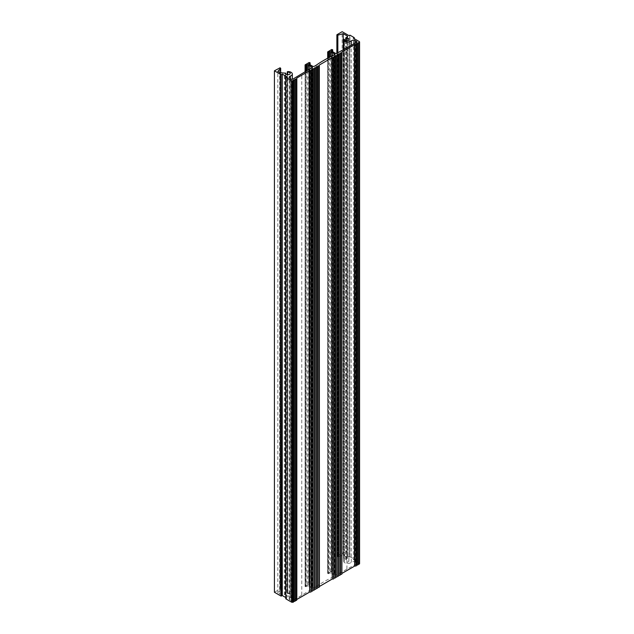 <?xml version="1.0" encoding="UTF-8"?>
<svg xmlns="http://www.w3.org/2000/svg" width="634" height="634" viewBox="0 0 634 634"><rect width="100%" height="100%" fill="white"/><g stroke="black" fill="none" stroke-linecap="round" stroke-linejoin="round"><path stroke-width="0.48" stroke-dasharray="3.17 2.38" d="M285.768 73.639L285.768 594.637A2.235 1.292 0 0 0 285.736 594.858A2.235 1.292 0 0 0 286.394 595.77A2.235 1.292 0 0 0 288.827 596.047A2.235 1.292 0 0 0 290.206 594.858A2.235 1.292 0 0 0 289.556 593.939A2.235 1.292 0 0 0 287.701 593.575L287.701 74.693M287.559 71.626L287.559 593.067A4.2 2.425 180 0 1 291.101 593.757A4.2 2.425 180 0 1 292.329 595.469A4.2 2.425 180 0 1 290.348 597.529A2.552 1.474 0 0 0 289.144 598.781A2.552 1.474 0 0 0 289.889 599.819L291.117 600.533A1.276 0.737 0 0 0 292.963 600.509L311.659 589.287L311.659 67.846L311.659 588.249A1.276 0.737 180 0 1 312.031 588.764A1.276 0.737 180 0 1 311.659 589.287M346.291 40.79L346.291 559.687A2.235 1.292 180 0 1 348.256 560.052A2.235 1.292 180 0 1 348.914 560.963A2.235 1.292 180 0 1 347.535 562.152A2.235 1.292 180 0 1 345.094 561.875A2.235 1.292 180 0 1 344.444 560.963A2.235 1.292 180 0 1 344.46 560.805L344.46 39.673M343.58 39.284L343.58 560.725A4.2 2.425 0 0 0 343.541 561.05A4.2 2.425 0 0 0 344.769 562.77A4.2 2.425 0 0 0 351.299 562.334A2.552 1.474 180 0 1 355.278 562.073L356.506 562.778L356.506 42.383M312.649 66.229L312.649 587.67A1.276 0.737 0 0 0 314.456 587.67L316.215 586.656L316.215 65.215M274.427 592.251L279.618 589.248L279.618 67.806M280.069 67.806L280.069 589.248L279.618 589.248M280.069 589.248L280.577 589.549L280.577 68.107M280.64 72.775L280.577 589.549M280.64 589.763L277.811 592.845L280.022 594.121L284.309 594.779L285.038 594.359L285.038 72.918M285.49 72.918L285.49 594.359L285.038 594.359M285.49 594.359L285.68 73.029M287.353 74.653L287.701 593.575M287.353 593.44L287.297 74.646L287.297 593.297M311.659 588.249L308.045 586.157L308.045 69.93M306.959 70.556L306.959 586.157A0.769 0.444 180 0 1 308.045 586.157M306.959 586.157L306.016 586.712L306.016 71.111M305.469 71.42L305.469 586.712L306.016 586.712M305.469 586.712L305.2 71.579M305.2 64.795L305.2 586.553M305.2 586.236L309.717 583.946L309.717 62.504M309.986 62.663L309.717 583.946M309.986 584.104L309.986 64.692M309.035 584.96A0.769 0.444 0 0 0 309.035 585.586L309.035 64.145L309.035 584.96L309.986 584.413M312.649 587.67L309.035 585.586M316.215 586.656A115.237 66.53 180 0 1 332.478 577.273L334.237 576.251L334.237 54.809L334.237 575.212A1.276 0.737 180 0 1 334.609 575.735A1.276 0.737 180 0 1 334.237 576.251M334.237 575.212L330.623 573.128L330.623 56.719M329.537 57.266L329.537 573.128A0.769 0.444 180 0 1 330.623 573.128M329.537 573.128L328.594 573.675L328.594 57.749M328.047 58.027L328.047 573.675L328.594 573.675M328.047 573.675L327.778 58.17M331.748 49.468L331.748 570.909L327.778 573.516M331.748 570.909L332.295 570.909L332.295 49.468M332.565 49.626L332.295 570.909M332.565 571.068L332.565 51.655M331.614 571.923A0.769 0.444 0 0 0 331.614 572.55L331.614 51.108L331.614 571.923L332.565 571.377M335.228 53.193L335.228 574.634L331.614 572.55M335.228 574.634A1.276 0.737 0 0 0 337.034 574.634L337.034 53.193M356.466 42.399L356.466 563.84L337.034 574.634M356.466 563.84A1.276 0.737 0 0 0 356.879 563.301A1.276 0.737 0 0 0 356.506 562.778M343.58 560.725L343.969 39.134M344.214 39.165L343.969 560.575M346.291 559.687L346.013 40.75M345.815 40.711L346.013 559.64M345.815 559.529L345.815 37.826M347.218 558.459A1.276 0.737 0 0 0 347.591 557.936A1.276 0.737 0 0 0 347.218 557.413L347.218 37.018L347.218 558.459L345.815 559.267M337.851 52.725L337.851 556.723L343.2 555.099L347.218 557.413M337.851 556.723L337.478 52.939M336.971 53.232L336.971 556.398L337.478 556.692M336.971 556.398L336.971 34.696M349.77 35.179L349.77 556.62L348.977 557.08L342.162 553.141L336.971 556.137M349.77 556.62L354.24 559.109L353.407 559.632L353.407 38.191M359.28 41.582L359.28 563.024L353.407 559.632M285.847 77.245L285.847 598.686L286.798 598.139L285.791 597.561M348.977 557.08L348.977 35.639M342.162 553.141L342.162 31.7M346.925 568.928L346.925 47.487M343.2 555.099L343.2 49.634M332.478 577.273L332.478 55.832M301.768 595.001L301.768 73.56M284.309 594.779L284.309 73.338M280.022 594.121L280.022 72.688M277.811 592.845L277.811 71.404M286.798 598.139L286.798 76.698M290.348 597.529L290.348 78.648M314.456 587.67L314.456 66.229M327.778 51.766L327.778 573.199M355.278 562.073L355.278 43.033M351.299 562.334L351.299 45.157M350 556.62L350 35.179M354.192 37.604L354.192 559.045M354.192 559.18L354.192 38.65M309.17 62.504L309.17 583.946M292.963 600.509L292.963 79.068M291.117 79.091L291.117 600.533M289.889 599.819L289.889 78.378M290.206 594.858L290.206 73.417M292.329 595.469L292.329 79.282M348.914 560.963L348.914 39.522M343.541 561.05L343.541 49.444M344.444 560.963L344.444 39.522M344.46 560.789L344.46 39.688M345.728 559.394L345.728 40.687M336.876 556.272L336.876 53.272M331.392 50.799L331.392 572.24M332.676 571.218L332.676 51.726M334.609 54.294L334.609 575.735M327.667 573.358L327.667 58.233M354.24 559.109L354.24 38.674M347.591 36.495L347.591 557.936M289.144 598.781L289.144 77.34M285.736 594.858L285.736 73.417M285.776 594.605L285.776 73.655M280.672 589.675L280.672 72.783M312.031 67.331L312.031 588.764M305.089 586.395L305.089 71.642M308.813 63.836L308.813 585.277M310.097 584.255L310.097 64.755M356.879 41.86L356.879 563.301"/><path stroke-width="0.95" d="M285.791 597.561L282.281 595.532L281.06 596.079L281.06 74.638L274.427 70.81L280.069 67.806L280.64 68.321L277.811 71.404L280.022 72.688L285.768 73.195A2.235 1.292 0 0 0 285.736 73.417A2.235 1.292 0 0 0 286.394 74.329A2.235 1.292 0 0 0 288.827 74.606A2.235 1.292 0 0 0 290.206 73.417A2.235 1.292 0 0 0 289.556 72.506A2.235 1.292 0 0 0 287.701 72.133L287.559 71.626A4.2 2.425 180 0 1 291.101 72.316A4.2 2.425 180 0 1 292.329 74.027A4.2 2.425 180 0 1 290.348 76.088A2.552 1.474 0 0 0 289.144 77.34A2.552 1.474 0 0 0 289.889 78.378L291.117 79.091A1.276 0.737 180 0 0 292.963 79.068L311.659 67.846A1.276 0.737 0 0 0 312.031 67.331A1.276 0.737 0 0 0 311.659 66.808L308.045 64.723A0.769 0.444 0 0 0 306.959 64.723L306.016 65.27L305.2 64.795L309.17 62.504L310.097 62.814L309.035 64.145A0.769 0.444 180 0 1 309.035 63.519M341.98 51.956L341.908 573.493L341.908 52.051L354.675 44.634L356.015 44.523L356.348 43.778L357.639 43.587L359.573 42.05A1.022 0.586 0 0 0 359.573 41.995A1.022 0.586 0 0 0 359.28 41.582L353.407 38.191L354.192 37.604L350 35.179L348.977 35.639L342.162 31.7L336.971 34.696L337.478 35.25L343.2 33.657L347.218 35.972A1.276 0.737 180 0 1 347.591 36.495A1.276 0.737 180 0 1 347.218 37.018L345.815 37.826L346.291 38.254A2.235 1.292 180 0 1 348.256 38.611A2.235 1.292 180 0 1 348.914 39.522A2.235 1.292 180 0 1 347.535 40.711A2.235 1.292 180 0 1 345.094 40.433A2.235 1.292 180 0 1 344.444 39.522A2.235 1.292 180 0 1 344.46 39.363L343.58 39.284A4.2 2.425 0 0 0 343.541 39.609A4.2 2.425 0 0 0 344.769 41.329A4.2 2.425 0 0 0 351.299 40.893A2.552 1.474 180 0 1 355.278 40.631L356.506 41.337A1.276 0.737 180 0 1 356.879 41.86A1.276 0.737 180 0 1 356.466 42.399L337.034 53.193A1.276 0.737 180 0 1 335.228 53.193L331.614 51.108A0.769 0.444 180 0 1 331.614 50.482L332.676 49.777L331.748 49.468L327.667 51.917L328.047 58.027M309.035 64.145L312.649 66.229A1.276 0.737 180 0 0 314.456 66.229L316.215 65.215A115.237 66.53 0 0 1 332.478 55.832L334.237 54.809A1.276 0.737 0 0 0 334.609 54.294A1.276 0.737 0 0 0 334.237 53.771L330.623 51.687A0.769 0.444 0 0 0 329.537 51.687L328.047 52.234M281.06 596.079L274.427 592.251L274.427 70.81M359.573 563.388A1.022 0.586 180 0 1 359.573 563.436A1.022 0.586 180 0 1 359.573 563.491L357.639 565.029L356.348 565.219L356.015 565.964L354.675 566.075L354.675 44.634M341.98 573.398L354.675 566.075M341.797 574.174L341.567 52.868L341.908 573.493M340.498 574.364L340.498 52.923L340.498 574.364L341.567 574.309M340.173 575.117L339.943 53.811L340.268 574.499M338.873 575.307L338.873 53.866L338.873 575.307L339.943 575.244M338.548 576.052L338.31 54.746L338.643 575.434M337.193 576.243L337.193 54.801L337.193 576.243L338.31 576.187M336.686 577.122L335.624 577.178L335.624 55.737L336.686 55.681L336.923 576.988M335.394 577.312L335.394 55.871L335.624 577.178M335.061 578.065L333.999 578.121L333.999 56.68L335.061 56.624L335.291 577.931M333.761 578.256L333.761 56.814L333.999 578.121M333.436 579L332.248 579.064L332.248 57.623L333.436 57.559L333.666 578.866M332.248 57.623L332.248 579.064M332.097 579.104L319.322 586.529L319.322 65.088L319.322 586.529M319.219 587.211L318.989 65.904L317.919 65.96L317.919 587.401L318.989 587.346M317.919 587.401L317.689 66.094L317.689 587.536M317.594 588.154L317.365 66.839L316.295 66.895L316.295 588.336L317.365 588.281M316.295 588.336L316.065 67.03L316.065 588.471M315.97 589.089L315.732 67.783L314.615 67.838L314.44 589.382L315.732 589.224M314.44 589.382L314.107 68.718L314.337 590.024M314.107 590.159L313.045 590.214L313.045 68.773L313.045 590.214M312.816 590.349L312.483 69.661L312.713 590.967M312.483 591.102L311.421 591.157L311.421 69.716L311.421 591.157M311.183 591.292L310.858 70.596L311.088 591.902M310.858 592.037L309.669 592.101L309.669 70.659L296.823 78.03L296.641 78.806L292.353 80.859A1.022 0.586 180 0 1 291.537 80.692L285.847 77.403L285.847 598.686M309.511 70.699L309.669 592.101M309.511 592.14L296.823 599.471L296.823 78.03M291.537 80.692L291.537 602.134A1.022 0.586 0 0 0 292.353 602.3L296.641 600.247L296.823 599.471M291.537 602.134L285.847 598.845M281.06 74.638L281.337 596.079M285.847 77.403L286.798 76.698L282.281 74.091L281.337 74.638M309.669 70.659L310.858 70.596M311.088 70.461L311.183 69.851M311.421 69.716L312.483 69.661M312.713 69.526L312.816 68.908M313.045 68.773L314.107 68.718M314.337 68.583L314.44 67.941M319.322 65.088L319.401 586.434M332.097 57.662L319.401 64.993M338.31 54.746L337.193 54.801M338.643 53.993L338.548 54.611M339.943 53.811L338.873 53.866M340.268 53.058L340.173 53.676M341.567 52.868L340.498 52.923M341.908 52.051L341.797 52.733M343.2 49.634L343.2 33.657M282.281 595.532L282.281 74.091M287.701 74.693L287.701 72.133M290.348 78.648L290.348 76.088M346.291 38.254L346.291 40.79M332.565 51.655L332.565 49.935M331.614 50.482L331.614 51.108M356.506 42.383L356.506 41.337M355.278 43.033L355.278 40.631M351.299 45.157L351.299 40.893M345.815 38.088L345.815 40.711M346.013 40.75L346.013 38.199M347.218 37.018L347.218 35.972M337.851 35.29L337.851 52.725M336.971 34.957L336.971 53.232M337.478 52.939L337.478 35.25M359.573 563.491L359.573 42.05M359.502 42.518L359.502 563.959M358.202 42.708L358.202 564.141M359.264 564.086L359.264 42.644M357.972 564.276L357.972 42.835M357.869 43.453L357.869 564.894M356.577 43.643L356.577 565.084M357.639 565.029L357.639 43.587M356.348 565.219L356.348 43.778M356.245 44.388L356.245 565.829M354.826 44.586L354.826 566.027M356.015 565.964L356.015 44.523M327.778 58.17L327.778 52.075M329.537 51.687L329.537 57.266M328.594 57.749L328.594 52.234M334.237 53.771L334.237 54.809M330.623 56.719L330.623 51.687M337.019 576.346L337.019 54.904M354.192 38.65L354.192 37.739M305.469 65.27L305.469 71.42M305.2 71.579L305.2 65.112M306.959 64.723L306.959 70.556M306.016 71.111L306.016 65.27M311.659 66.808L311.659 67.846M308.045 69.93L308.045 64.723M287.353 71.999L287.353 74.653M287.289 71.808L287.289 74.646L287.297 71.856M285.768 73.195L285.768 73.639M280.64 68.321L280.64 72.775M293.154 80.819L293.154 602.26M292.353 602.3L292.353 80.859M293.383 602.126L293.383 80.684M293.487 80.066L293.487 601.507M294.778 79.876L294.778 601.317M293.716 601.373L293.716 79.932M295.016 601.183L295.016 79.741M295.111 79.131L295.111 600.572M296.411 78.941L296.411 600.382M295.341 600.438L295.341 78.996M296.641 600.247L296.641 78.806M296.744 78.125L296.744 599.566M309.986 64.692L309.986 62.972M314.615 589.279L314.615 67.838M292.329 79.282L292.329 74.027M343.541 49.444L343.541 39.609M359.573 563.436L359.573 41.995M345.728 40.687L345.728 37.953M336.876 53.272L336.876 34.83M332.676 51.726L332.676 49.777M327.667 58.233L327.667 51.917M354.24 38.674L354.24 37.668M285.776 73.655L285.776 73.164M280.672 72.783L280.672 68.234M305.089 71.642L305.089 64.953M310.097 64.755L310.097 62.814M285.791 77.324L285.791 598.765"/></g></svg>
